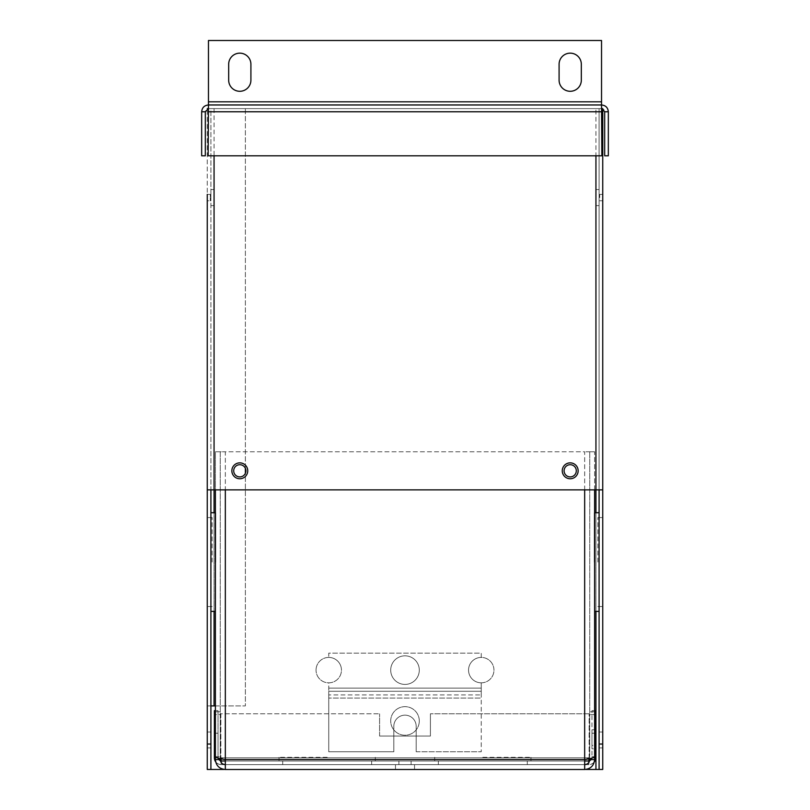<?xml version="1.0" encoding="UTF-8"?>
<svg xmlns="http://www.w3.org/2000/svg" width="810" height="810" viewBox="0 0 810 810"><rect width="100%" height="100%" fill="white"/><g stroke="black" fill="none" stroke-linecap="round" stroke-linejoin="round"><path stroke-width="0.61" stroke-dasharray="4.05 3.04" d="M208.464 104.966A6.804 6.804 0 0 0 201.67 111.77L201.67 155.803L205.315 155.803L205.315 111.77A3.149 3.149 0 0 1 208.464 108.621L208.464 104.966L208.464 108.621L601.536 108.621L601.536 40.5L208.464 40.5L208.464 108.621L601.536 108.621L601.536 104.966A6.804 6.804 0 0 1 608.33 111.77L608.33 155.803L604.685 155.803L604.685 111.77A3.149 3.149 0 0 0 601.536 108.621L601.85 155.803L208.15 155.803L208.464 104.966L601.536 104.966M250.908 80.16A11.117 11.117 0 0 1 239.79 91.287A11.117 11.117 0 0 1 228.673 80.16L228.673 64.273A11.117 11.117 0 0 1 239.79 53.156A11.117 11.117 0 0 1 250.908 64.273L250.908 80.16M581.327 80.16A11.117 11.117 0 0 1 570.21 91.287A11.117 11.117 0 0 1 559.092 80.16L559.092 64.273A11.117 11.117 0 0 1 570.21 53.156A11.117 11.117 0 0 1 581.327 64.273L581.327 80.16M208.464 108.621L214.063 108.621L207.259 108.621L207.259 769.449L602.741 769.449L599.096 769.449L599.096 108.621L599.096 489.868L210.904 489.868L210.904 108.621L601.536 108.621M207.259 194.4L210.306 194.4L210.306 197.579L210.306 194.4L210.306 197.579L210.306 194.4L207.259 194.4L207.259 200.748L207.259 194.4L207.259 200.748L210.306 200.748L210.306 197.579L210.306 200.748L210.306 197.579L210.306 200.748L207.259 200.748M213.961 197.579L213.961 189.54L213.961 197.579M210.904 197.579L210.904 189.54L210.904 197.579M602.741 197.579L602.741 194.4L602.741 197.579M599.694 197.579L599.694 194.4L599.694 197.579M596.038 197.579L596.038 189.54L596.038 197.579M599.096 197.579L599.096 189.54L599.096 197.579M207.259 732.027L210.904 732.027L210.904 747.913L210.904 732.027L207.259 732.027L207.259 747.913L207.259 732.027M599.096 732.027L602.741 732.027L602.741 747.913L602.741 732.027L599.096 732.027L599.096 747.913L599.096 732.027M602.741 562.049L602.741 517.57L602.741 562.049M597.881 562.049L597.881 517.57L597.881 562.049M207.259 562.049L207.259 517.57L207.259 562.049M212.119 562.049L212.119 517.57L212.119 562.049M594.236 562.049L594.236 512.71L594.236 562.049M599.096 562.049L599.096 512.71L599.096 562.049M215.764 562.049L215.764 512.71L215.764 562.049M210.904 562.049L210.904 512.71L210.904 562.049M493.958 670.123A12.707 12.707 0 0 0 481.251 657.416A12.707 12.707 0 0 0 468.544 670.123A12.707 12.707 0 0 1 481.251 657.416A12.707 12.707 0 0 1 493.958 670.123A12.707 12.707 0 0 0 481.251 657.416A12.707 12.707 0 0 0 468.544 670.123A12.707 12.707 0 0 1 481.251 657.416A12.707 12.707 0 0 1 493.958 670.123A12.707 12.707 0 0 1 481.251 682.83A12.707 12.707 0 0 1 468.544 670.123A12.707 12.707 0 0 0 481.251 682.83A12.707 12.707 0 0 0 493.958 670.123A12.707 12.707 0 0 1 481.251 682.83A12.707 12.707 0 0 1 468.544 670.123A12.707 12.707 0 0 0 481.251 682.83A12.707 12.707 0 0 0 493.958 670.123M341.455 670.123A12.707 12.707 0 0 0 328.749 657.416A12.707 12.707 0 0 0 316.042 670.123A12.707 12.707 0 0 1 328.749 657.416A12.707 12.707 0 0 1 341.455 670.123A12.707 12.707 0 0 0 328.749 657.416A12.707 12.707 0 0 0 316.042 670.123A12.707 12.707 0 0 1 328.749 657.416A12.707 12.707 0 0 1 341.455 670.123A12.707 12.707 0 0 1 328.749 682.83A12.707 12.707 0 0 1 316.042 670.123A12.707 12.707 0 0 0 328.749 682.83A12.707 12.707 0 0 0 341.455 670.123A12.707 12.707 0 0 1 328.749 682.83A12.707 12.707 0 0 1 316.042 670.123A12.707 12.707 0 0 0 328.749 682.83A12.707 12.707 0 0 0 341.455 670.123A12.707 12.707 0 0 0 328.749 657.416A12.707 12.707 0 0 1 341.455 670.123A12.707 12.707 0 0 1 328.749 682.83L328.749 688.115L328.749 682.83A12.707 12.707 0 0 0 341.455 670.123M419.296 720.951A14.296 14.296 0 0 1 405 735.247A14.296 14.296 0 0 1 390.703 720.951A14.296 14.296 0 0 1 405 706.654A14.296 14.296 0 0 1 419.296 720.951A14.296 14.296 0 0 1 405 735.247A14.296 14.296 0 0 1 390.703 720.951A14.296 14.296 0 0 1 405 706.654A14.296 14.296 0 0 1 419.296 720.951M419.296 670.123A14.296 14.296 0 0 1 405 684.42A14.296 14.296 0 0 1 390.703 670.123A14.296 14.296 0 0 1 405 655.827A14.296 14.296 0 0 1 419.296 670.123A14.296 14.296 0 0 1 405 684.42A14.296 14.296 0 0 1 390.703 670.123A14.296 14.296 0 0 1 405 655.827A14.296 14.296 0 0 1 419.296 670.123A14.296 14.296 0 0 0 405 655.827A14.296 14.296 0 0 0 390.703 670.123A14.296 14.296 0 0 0 405 684.42A14.296 14.296 0 0 0 419.296 670.123A14.296 14.296 0 0 0 405 655.827A14.296 14.296 0 0 0 390.703 670.123A14.296 14.296 0 0 0 405 684.42A14.296 14.296 0 0 0 419.296 670.123M578.148 470.802A7.938 7.938 0 0 1 570.21 478.75A7.938 7.938 0 0 1 562.262 470.802A7.938 7.938 0 0 1 570.21 462.864A7.938 7.938 0 0 1 578.148 470.802M247.738 470.802A7.938 7.938 0 0 1 239.79 478.75A7.938 7.938 0 0 1 231.852 470.802A7.938 7.938 0 0 1 239.79 462.864A7.938 7.938 0 0 1 247.738 470.802M210.904 489.868L207.259 489.868L207.259 705.905L245.379 705.905L245.379 108.621L214.063 108.621L595.937 108.621L207.259 108.621L207.259 769.449L207.259 705.905L210.904 705.905L210.904 769.449L207.259 769.449L210.904 769.449M602.741 769.449L602.741 108.621L207.259 108.621L210.904 108.621L210.904 705.905M224.34 769.449L585.671 769.449M245.379 468.362L245.379 108.621L207.259 108.621M215.389 705.905L245.379 705.905L245.379 473.242M602.741 489.868L599.096 489.868M599.096 747.913L602.741 747.913L599.096 747.913M207.259 747.913L210.904 747.913L207.259 747.913M405 769.5L395.472 769.5L405 769.5M405 764.64L395.472 764.64L405 764.64M564.104 470.802A6.095 6.095 0 0 0 570.21 476.908A6.095 6.095 0 0 0 576.305 470.802A6.095 6.095 0 0 0 570.21 464.707A6.095 6.095 0 0 0 564.104 470.802M233.695 470.802A6.095 6.095 0 0 0 239.79 476.908A6.095 6.095 0 0 0 245.896 470.802A6.095 6.095 0 0 0 239.79 464.707A6.095 6.095 0 0 0 233.695 470.802M589.751 758.585L589.751 759.557A5.083 5.083 0 0 1 584.668 764.64L584.668 451.788L225.332 451.788L225.332 769.5A9.943 9.943 0 0 1 215.389 759.557L215.389 714.602L220.249 714.602L220.249 758.585M584.668 764.64L225.332 764.64L584.668 764.64L584.668 769.5L225.332 769.5M584.668 489.868L584.668 451.788L225.332 451.788L225.332 489.868M594.611 451.788L589.751 451.788L589.751 756.722L594.611 756.722L594.611 451.788L584.668 451.788L594.611 451.788L594.611 489.868M589.751 451.788L589.751 756.722C589.447 757.674 587.756 758.616 584.668 759.557L225.332 759.557C222.244 758.616 220.553 757.674 220.249 756.722L220.249 451.788L225.332 451.788L215.389 451.788L215.389 489.868M594.611 711.767L589.751 711.767M594.611 714.602L589.751 714.602L594.611 714.602L594.611 759.557A9.943 9.943 0 0 1 584.668 769.5M220.249 711.767L215.389 711.767L215.389 756.722L220.249 756.722L220.249 451.788L215.389 451.788L220.249 451.788M215.389 711.767L215.389 451.788M225.332 764.64A5.083 5.083 0 0 1 220.249 759.557L220.249 714.602L215.389 714.602M591.978 748.835L591.978 729.769L591.978 748.835L595.623 748.835L595.623 729.769L595.623 748.835M591.978 729.769L595.623 729.769M214.377 745.403L214.377 733.202L214.377 745.403L218.022 745.403L218.022 733.202L218.022 745.403M214.377 733.202L218.022 733.202M591.978 745.403L591.978 733.202L591.978 745.403L595.623 745.403L595.623 733.202L595.623 745.403M591.978 733.202L595.623 733.202M405 760.995L411.095 760.995L405 760.995M482.821 764.64L438.342 764.64L482.821 764.64M482.821 760.995L530.955 760.995L482.821 760.995M327.179 764.64L371.658 764.64L327.179 764.64M327.179 760.995L279.045 760.995L327.179 760.995M327.179 757.34L279.045 757.34L327.179 757.34M482.821 757.34L530.955 757.34L482.821 757.34M225.332 760.995L584.668 760.995M221.181 762.483L221.181 764.64L221.181 760.995L588.819 760.995L588.819 764.64L589.042 760.985M220.958 760.985L221.181 764.64L221.181 760.995L218.022 757.836L218.022 710.633L215.389 710.633M215.652 761.805A6.804 6.804 0 0 0 221.181 764.64L588.819 764.64A6.804 6.804 0 0 0 594.348 761.805M220.431 760.904A3.149 3.149 0 0 1 218.022 757.836L214.377 757.836C214.782 761.967 217.05 764.235 221.181 764.64L588.819 764.64L588.819 760.995L591.978 757.836L591.978 710.633L591.978 757.836L595.623 757.836C595.218 761.967 592.95 764.235 588.819 764.64L588.819 762.483M589.123 758.717L589.143 713.802L589.143 757.836L220.857 757.836L220.877 758.717M589.083 758.727L589.143 757.836L220.857 757.836L220.917 758.727M589.143 713.802L430.414 713.802L589.143 713.802M220.857 713.802L220.857 757.836L220.857 713.802L379.586 713.802L220.857 713.802M379.586 736.047L379.586 713.802L379.586 736.047L430.414 736.047L430.414 713.802L430.414 736.047L379.586 736.047M218.022 757.836L218.022 710.633L214.377 710.633L214.377 757.836M589.569 760.904A3.149 3.149 0 0 0 591.978 757.836M595.623 757.836L595.623 710.633L591.978 710.633L594.611 710.633M481.251 657.416L481.251 653.144L328.749 653.144L328.749 657.416L328.749 653.144L481.251 653.144L481.251 657.416A12.707 12.707 0 0 0 468.544 670.123A12.707 12.707 0 0 0 481.251 682.83L481.251 694.919L328.749 694.919L328.749 688.115L328.749 694.919L328.749 691.264L481.251 691.264L481.251 694.919L328.749 694.919L328.749 751.761L393.812 751.761L328.749 751.761L328.749 691.264L481.251 691.264L481.251 698.068L328.749 698.068L481.251 698.068L481.251 751.761L481.251 682.83A12.707 12.707 0 0 1 468.544 670.123A12.707 12.707 0 0 1 481.251 657.416M416.188 751.761L481.251 751.761L416.188 751.761L416.188 726.347A11.188 11.188 0 0 0 405 715.159A11.188 11.188 0 0 0 393.812 726.347L393.812 751.761L393.812 726.347A11.188 11.188 0 0 1 405 715.159A11.188 11.188 0 0 1 416.188 726.347L416.188 751.761M601.536 101.817L208.464 101.817M601.85 111.77L208.15 111.77M595.937 155.803L595.937 769.449M214.063 705.905L214.063 155.803M595.937 489.868L595.937 108.621L595.937 489.868M214.063 108.621L214.063 489.868L214.063 108.621M595.937 512.71L595.937 611.388M214.063 611.388L214.063 512.71M481.251 688.115L328.749 688.115L481.251 688.115M213.961 189.54L210.904 189.54L213.961 189.54M599.694 200.748L602.741 200.748L599.694 200.748M596.038 189.54L599.096 189.54L596.038 189.54M597.881 606.528L602.741 606.528M212.119 606.528L207.259 606.528M212.119 517.57L207.259 517.57M597.881 517.57L602.741 517.57M596.038 205.608L599.096 205.608L596.038 205.608M599.694 194.4L602.741 194.4L599.694 194.4M213.961 205.608L210.904 205.608L213.961 205.608M395.472 764.64L395.472 769.5M414.528 764.64L414.528 769.5M411.095 764.64L411.095 760.995M527.3 760.995L527.3 764.64M371.658 760.995L371.658 764.64M279.045 757.34L279.045 760.995M434.697 757.34L434.697 760.995M530.955 757.34L530.955 760.995M375.303 757.34L375.303 760.995M282.7 760.995L282.7 764.64M438.342 760.995L438.342 764.64M398.905 764.64L398.905 760.995"/><path stroke-width="1.21" d="M608.33 111.77L608.33 155.803L604.685 155.803L604.685 111.77L608.33 111.77C607.925 107.639 605.667 105.371 601.536 104.966L601.85 155.803L208.15 155.803L208.464 104.966L601.536 104.966L601.536 40.5L208.464 40.5L208.464 104.966C204.333 105.371 202.075 107.639 201.67 111.77L201.67 155.803L205.315 155.803L205.315 111.77L201.67 111.77M250.908 64.273L250.908 80.16A11.117 11.117 0 0 1 239.79 91.287A11.117 11.117 0 0 1 228.673 80.16L228.673 64.273A11.117 11.117 0 0 1 239.79 53.156A11.117 11.117 0 0 1 250.908 64.273M581.327 64.273L581.327 80.16A11.117 11.117 0 0 1 570.21 91.287A11.117 11.117 0 0 1 559.092 80.16L559.092 64.273A11.117 11.117 0 0 1 570.21 53.156A11.117 11.117 0 0 1 581.327 64.273M604.685 111.77L601.536 108.621M208.464 108.621L205.315 111.77M562.262 470.802A7.938 7.938 0 0 0 570.21 478.75A7.938 7.938 0 0 0 578.148 470.802A7.938 7.938 0 0 0 570.21 462.864A7.938 7.938 0 0 0 562.262 470.802M231.852 470.802A7.938 7.938 0 0 0 239.79 478.75A7.938 7.938 0 0 0 247.738 470.802A7.938 7.938 0 0 0 239.79 462.864A7.938 7.938 0 0 0 231.852 470.802M207.259 744.036L210.904 744.036L210.904 769.449L207.259 769.449L207.259 194.4M207.259 200.748L207.259 489.868L595.937 489.868L595.937 155.803M210.904 744.036L210.904 489.868M585.671 769.449L599.096 769.449L599.096 744.036L602.741 744.036L602.741 489.868L595.937 489.868L595.937 512.71M599.096 489.868L599.096 744.036M602.741 744.036L602.741 769.449L599.096 769.449M602.741 108.864L602.741 489.868M210.904 769.449L224.34 769.449M601.759 108.621L602.741 108.621M207.259 108.621L208.241 108.621M210.904 705.905L215.389 705.905M245.379 473.242L245.379 468.362M564.104 470.802A6.095 6.095 0 0 0 570.21 476.908A6.095 6.095 0 0 0 576.305 470.802A6.095 6.095 0 0 0 570.21 464.707A6.095 6.095 0 0 0 564.104 470.802M233.695 470.802A6.095 6.095 0 0 0 239.79 476.908A6.095 6.095 0 0 0 245.896 470.802A6.095 6.095 0 0 0 239.79 464.707A6.095 6.095 0 0 0 233.695 470.802M225.332 489.868L225.332 769.5L584.668 769.5L584.668 489.868M594.611 489.868L594.611 756.722C594.024 757.664 590.713 758.616 584.668 759.557L225.332 759.557C219.297 758.616 215.986 757.674 215.389 756.722L215.389 489.868M584.668 769.5C590.703 768.923 594.013 765.602 594.611 759.557L589.751 759.557L589.751 758.585M584.668 764.64C587.756 764.346 589.447 762.645 589.751 759.557M594.611 759.557L594.611 714.602M215.389 714.602L215.389 759.557C215.976 765.592 219.287 768.903 225.332 769.5M215.389 759.557L220.249 759.557C220.553 762.645 222.244 764.336 225.332 764.64M220.249 758.585L220.249 759.557M220.857 757.836L221.181 760.995L225.332 760.995M584.668 760.995L588.819 760.995L588.819 762.483M215.652 761.805A6.804 6.804 0 0 1 214.377 757.836L214.377 710.633L215.389 710.633M220.431 760.904A3.149 3.149 0 0 0 221.181 760.995L221.181 762.483M589.042 760.985L589.123 758.717M589.569 760.904A3.149 3.149 0 0 1 588.819 760.995L589.143 757.836M220.877 758.717L220.958 760.985M594.348 761.805A6.804 6.804 0 0 0 595.623 757.836L595.623 710.633L594.611 710.633M601.536 101.817L208.464 101.817M601.85 111.77L208.15 111.77M214.063 155.803L214.063 512.71M595.937 611.388L595.937 769.449M214.063 705.905L214.063 611.388M594.611 512.71L599.096 512.71M215.389 512.71L210.904 512.71M215.389 611.388L210.904 611.388M594.611 611.388L599.096 611.388"/></g></svg>
